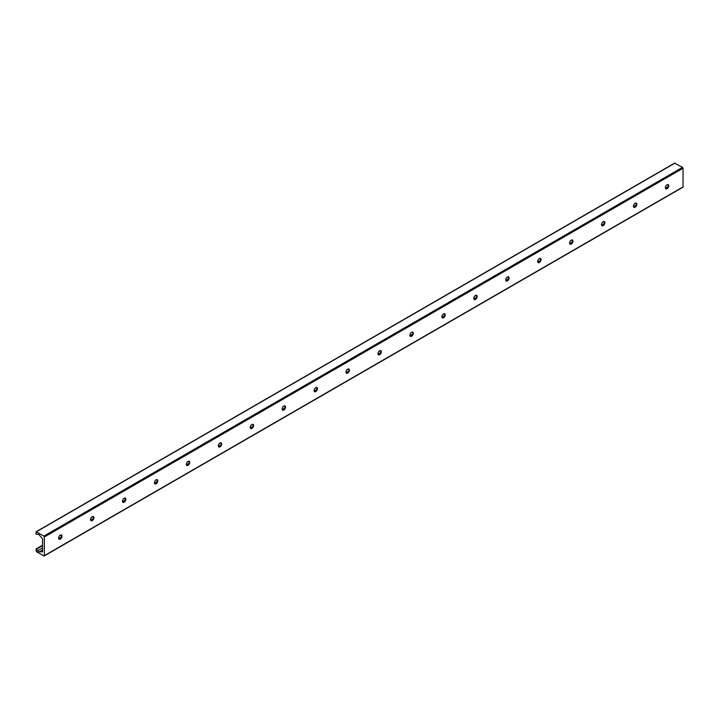 <?xml version="1.0" encoding="UTF-8"?>
<svg xmlns="http://www.w3.org/2000/svg" width="719" height="719" viewBox="0 0 719 719"><rect width="100%" height="100%" fill="white"/><g stroke="black" fill="none" stroke-linecap="round" stroke-linejoin="round"><path stroke-width="1.08" d="M59.515 539.25A4.826 2.786 120 0 0 61.762 535.358M61.457 535.008A2.4 1.384 -60 0 1 61.915 536.077A2.4 1.384 -60 0 1 60.225 539.016A2.4 1.384 -60 0 1 59.066 539.16M58.607 538.082A2.4 1.384 -60 0 1 59.65 535.673A2.4 1.384 -60 0 1 61.501 535.026A2.4 1.384 -60 0 1 61.501 537.803A2.4 1.384 -60 0 1 59.102 539.187A2.4 1.384 -60 0 1 58.607 538.082M91.448 520.808A4.826 2.786 120 0 0 93.704 516.916M93.398 516.566A2.4 1.384 -60 0 1 93.856 517.644A2.4 1.384 -60 0 1 92.158 520.583A2.4 1.384 -60 0 1 90.998 520.718M90.54 519.648A2.4 1.384 -60 0 1 91.592 517.231A2.4 1.384 -60 0 1 93.434 516.593A2.4 1.384 -60 0 1 93.434 519.361A2.4 1.384 -60 0 1 91.034 520.745A2.4 1.384 -60 0 1 90.54 519.648M123.389 502.374A4.826 2.786 120 0 0 125.636 498.483M125.331 498.132A2.4 1.384 -60 0 1 125.789 499.202A2.4 1.384 -60 0 1 124.09 502.141A2.4 1.384 -60 0 1 122.931 502.284M122.473 501.206A2.4 1.384 -60 0 1 123.524 498.797A2.4 1.384 -60 0 1 125.376 498.15A2.4 1.384 -60 0 1 125.376 500.927A2.4 1.384 -60 0 1 122.976 502.311A2.4 1.384 -60 0 1 122.473 501.206M155.322 483.932A4.826 2.786 120 0 0 157.569 480.04M157.263 479.69A2.4 1.384 -60 0 1 157.722 480.768A2.4 1.384 -60 0 1 156.032 483.707A2.4 1.384 -60 0 1 154.873 483.842M154.414 482.773A2.4 1.384 -60 0 1 155.457 480.355A2.4 1.384 -60 0 1 157.308 479.717A2.4 1.384 -60 0 1 157.308 482.485A2.4 1.384 -60 0 1 154.909 483.869A2.4 1.384 -60 0 1 154.414 482.773M187.264 465.499A4.826 2.786 120 0 0 189.51 461.607M189.205 461.256A2.4 1.384 -60 0 1 189.663 462.326A2.4 1.384 -60 0 1 187.965 465.265A2.4 1.384 -60 0 1 186.805 465.409M186.347 464.33A2.4 1.384 -60 0 1 187.398 461.922A2.4 1.384 -60 0 1 189.241 461.274A2.4 1.384 -60 0 1 189.241 464.043A2.4 1.384 -60 0 1 186.841 465.436A2.4 1.384 -60 0 1 186.347 464.33M219.196 447.056A4.826 2.786 120 0 0 221.443 443.165M221.137 442.814A2.4 1.384 -60 0 1 221.596 443.893A2.4 1.384 -60 0 1 219.897 446.832A2.4 1.384 -60 0 1 218.738 446.966M218.279 445.897A2.4 1.384 -60 0 1 219.331 443.479A2.4 1.384 -60 0 1 221.182 442.841A2.4 1.384 -60 0 1 221.182 445.609A2.4 1.384 -60 0 1 218.783 446.993A2.4 1.384 -60 0 1 218.279 445.897M251.129 428.623A4.826 2.786 120 0 0 253.376 424.731M253.079 424.381A2.4 1.384 -60 0 1 253.537 425.45A2.4 1.384 -60 0 1 251.839 428.389A2.4 1.384 -60 0 1 250.679 428.533M250.221 427.454A2.4 1.384 -60 0 1 251.264 425.046A2.4 1.384 -60 0 1 253.115 424.399A2.4 1.384 -60 0 1 253.115 427.167A2.4 1.384 -60 0 1 250.715 428.56A2.4 1.384 -60 0 1 250.221 427.454M283.07 410.181A4.826 2.786 120 0 0 285.317 406.289M285.012 405.938A2.4 1.384 -60 0 1 285.47 407.017A2.4 1.384 -60 0 1 283.771 409.956A2.4 1.384 -60 0 1 282.612 410.091M282.154 409.021A2.4 1.384 -60 0 1 283.205 406.603A2.4 1.384 -60 0 1 285.048 405.965A2.4 1.384 -60 0 1 285.048 408.734A2.4 1.384 -60 0 1 282.648 410.118A2.4 1.384 -60 0 1 282.154 409.021M315.003 391.747A4.826 2.786 120 0 0 317.25 387.856M316.944 387.505A2.4 1.384 -60 0 1 317.403 388.575A2.4 1.384 -60 0 1 315.704 391.513A2.4 1.384 -60 0 1 314.545 391.657M314.095 390.579A2.4 1.384 -60 0 1 315.138 388.17A2.4 1.384 -60 0 1 316.989 387.523A2.4 1.384 -60 0 1 316.989 390.291A2.4 1.384 -60 0 1 314.589 391.684A2.4 1.384 -60 0 1 314.095 390.579M346.935 373.305A4.826 2.786 120 0 0 349.191 369.413M348.886 369.063A2.4 1.384 -60 0 1 349.344 370.141A2.4 1.384 -60 0 1 347.645 373.08A2.4 1.384 -60 0 1 346.486 373.215M346.028 372.145A2.4 1.384 -60 0 1 347.07 369.728A2.4 1.384 -60 0 1 348.922 369.09A2.4 1.384 -60 0 1 348.922 371.858A2.4 1.384 -60 0 1 346.522 373.242A2.4 1.384 -60 0 1 346.028 372.145M378.877 354.871A4.826 2.786 120 0 0 381.124 350.971M380.818 350.629A2.4 1.384 -60 0 1 381.277 351.699A2.4 1.384 -60 0 1 379.578 354.638A2.4 1.384 -60 0 1 378.419 354.782M377.96 353.703A2.4 1.384 -60 0 1 379.012 351.294A2.4 1.384 -60 0 1 380.863 350.647A2.4 1.384 -60 0 1 380.863 353.415A2.4 1.384 -60 0 1 378.464 354.809A2.4 1.384 -60 0 1 377.96 353.703M410.81 336.429A4.826 2.786 120 0 0 413.057 332.538M412.751 332.187A2.4 1.384 -60 0 1 413.209 333.265A2.4 1.384 -60 0 1 411.52 336.204A2.4 1.384 -60 0 1 410.36 336.339M409.902 335.27A2.4 1.384 -60 0 1 410.944 332.852A2.4 1.384 -60 0 1 412.796 332.214A2.4 1.384 -60 0 1 412.796 334.982A2.4 1.384 -60 0 1 410.396 336.366A2.4 1.384 -60 0 1 409.902 335.27M442.742 317.996A4.826 2.786 120 0 0 444.998 314.095M444.693 313.754A2.4 1.384 -60 0 1 445.151 314.823A2.4 1.384 -60 0 1 443.452 317.762A2.4 1.384 -60 0 1 442.293 317.906M441.834 316.827A2.4 1.384 -60 0 1 442.886 314.419A2.4 1.384 -60 0 1 444.728 313.772A2.4 1.384 -60 0 1 444.728 316.54A2.4 1.384 -60 0 1 442.329 317.924A2.4 1.384 -60 0 1 441.834 316.827M474.684 299.553A4.826 2.786 120 0 0 476.931 295.662M476.625 295.311A2.4 1.384 -60 0 1 477.083 296.39A2.4 1.384 -60 0 1 475.385 299.329A2.4 1.384 -60 0 1 474.225 299.464M473.767 298.394A2.4 1.384 -60 0 1 474.819 295.976A2.4 1.384 -60 0 1 476.67 295.338A2.4 1.384 -60 0 1 476.67 298.106A2.4 1.384 -60 0 1 474.27 299.49A2.4 1.384 -60 0 1 473.767 298.394M506.616 281.12A4.826 2.786 120 0 0 508.863 277.219M508.558 276.878A2.4 1.384 -60 0 1 509.016 277.947A2.4 1.384 -60 0 1 507.326 280.886A2.4 1.384 -60 0 1 506.167 281.03M505.709 279.952A2.4 1.384 -60 0 1 506.751 277.543A2.4 1.384 -60 0 1 508.603 276.896A2.4 1.384 -60 0 1 508.603 279.664A2.4 1.384 -60 0 1 506.203 281.048A2.4 1.384 -60 0 1 505.709 279.952M538.558 262.678A4.826 2.786 120 0 0 540.805 258.786M540.499 258.436A2.4 1.384 -60 0 1 540.958 259.514A2.4 1.384 -60 0 1 539.259 262.453A2.4 1.384 -60 0 1 538.1 262.588M537.641 261.518A2.4 1.384 -60 0 1 538.693 259.101A2.4 1.384 -60 0 1 540.535 258.463A2.4 1.384 -60 0 1 540.535 261.231A2.4 1.384 -60 0 1 538.136 262.615A2.4 1.384 -60 0 1 537.641 261.518M570.491 244.244A4.826 2.786 120 0 0 572.737 240.344M572.432 240.002A2.4 1.384 -60 0 1 572.89 241.072A2.4 1.384 -60 0 1 571.192 244.011A2.4 1.384 -60 0 1 570.032 244.154M569.574 243.076A2.4 1.384 -60 0 1 570.625 240.667A2.4 1.384 -60 0 1 572.477 240.02A2.4 1.384 -60 0 1 572.477 242.788A2.4 1.384 -60 0 1 570.077 244.172A2.4 1.384 -60 0 1 569.574 243.076M602.423 225.802A4.826 2.786 120 0 0 604.67 221.91M604.373 221.56A2.4 1.384 -60 0 1 604.823 222.638A2.4 1.384 -60 0 1 603.133 225.577A2.4 1.384 -60 0 1 601.974 225.712M601.515 224.643A2.4 1.384 -60 0 1 602.558 222.225A2.4 1.384 -60 0 1 604.409 221.587A2.4 1.384 -60 0 1 604.409 224.355A2.4 1.384 -60 0 1 602.01 225.739A2.4 1.384 -60 0 1 601.515 224.643M634.365 207.369A4.826 2.786 120 0 0 636.612 203.468M636.306 203.126A2.4 1.384 -60 0 1 636.764 204.196A2.4 1.384 -60 0 1 635.066 207.135A2.4 1.384 -60 0 1 633.906 207.279M633.448 206.2A2.4 1.384 -60 0 1 634.5 203.792A2.4 1.384 -60 0 1 636.342 203.144A2.4 1.384 -60 0 1 636.342 205.913A2.4 1.384 -60 0 1 633.942 207.297A2.4 1.384 -60 0 1 633.448 206.2M666.297 188.926A4.826 2.786 120 0 0 668.544 185.035M668.239 184.684A2.4 1.384 -60 0 1 668.697 185.763A2.4 1.384 -60 0 1 666.998 188.702A2.4 1.384 -60 0 1 665.839 188.836M665.39 187.767A2.4 1.384 -60 0 1 666.432 185.349A2.4 1.384 -60 0 1 668.284 184.702A2.4 1.384 -60 0 1 668.284 187.479A2.4 1.384 -60 0 1 665.884 188.863A2.4 1.384 -60 0 1 665.39 187.767M44.335 555.661L43.832 555.949L36.345 551.626L36.049 548.939L37.631 550.736A2.256 1.303 -120 0 0 39.464 551.788L41.738 551.832A1.132 0.656 -120 0 0 42.304 551.886A1.132 0.656 -120 0 0 42.538 551.374L42.538 539.205A1.132 0.656 -120 0 0 41.738 537.821L39.464 535.233A2.256 1.303 -120 0 0 37.631 534.172L36.48 534.442L35.95 533.813L36.345 531.808L43.832 536.122L44.335 536.994L44.335 555.661L683.05 186.904L683.05 168.228L682.547 167.365L674.665 163.276M682.547 187.192L683.05 186.904M667.915 184.594L666.252 185.556M635.973 203.037L634.32 203.989M604.041 221.47L602.378 222.432M572.099 239.912L570.446 240.865M540.167 258.346L538.513 259.307M508.234 276.788L506.571 277.741M476.293 295.221L474.639 296.183M444.36 313.664L442.706 314.616M412.427 332.097L410.765 333.059M380.486 350.539L378.832 351.492M348.553 368.973L346.891 369.934M316.621 387.415L314.958 388.368M284.679 405.849L283.025 406.81M252.746 424.291L251.084 425.244M220.805 442.724L219.151 443.686M188.872 461.167L187.219 462.119M156.94 479.6L155.277 480.562M124.998 498.042L123.344 498.995M93.066 516.485L91.412 517.437M61.133 534.918L59.47 535.88M42.538 545.649L36.48 549.145M667.843 186.886L665.452 188.261M635.902 205.319L633.511 206.704M603.969 223.762L601.578 225.137M572.036 242.195L569.646 243.579M540.095 260.637L537.704 262.013M508.162 279.071L505.772 280.455M476.23 297.513L473.839 298.888M444.288 315.947L441.897 317.331M412.355 334.389L409.965 335.764M380.423 352.822L378.032 354.206M348.481 371.265L346.091 372.649M316.549 389.698L314.158 391.082M284.607 408.14L282.216 409.524M252.675 426.583L250.284 427.958M220.742 445.016L218.351 446.4M188.8 463.458L186.41 464.834M156.868 481.892L154.477 483.276M124.935 500.334L122.545 501.709M92.994 518.767L90.603 520.152M61.061 537.21L58.67 538.585M42.538 547.905L37.631 550.736M42.538 550.017L39.464 551.788M42.538 550.529L40.929 551.455M42.538 550.709L41.163 551.5M42.538 551.374L41.738 551.832M675.069 163.042L36.345 531.808M682.547 167.365L43.832 536.122M683.05 168.228L44.335 536.994M682.906 187.219L44.183 555.985M42.538 545.191L36.049 548.939M674.782 163.015L36.067 531.781"/></g></svg>
